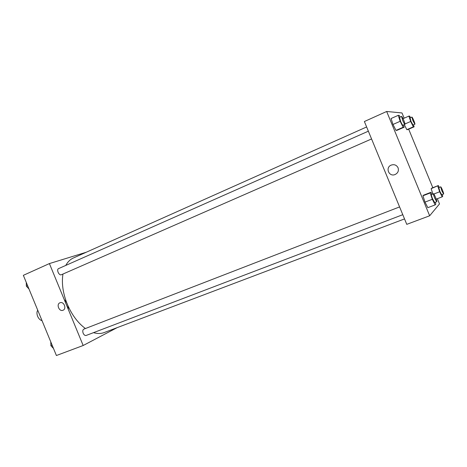 <?xml version="1.0" encoding="UTF-8"?>
<svg xmlns="http://www.w3.org/2000/svg" width="467" height="467" viewBox="0 0 467 467"><rect width="100%" height="100%" fill="white"/><g stroke="black" fill="none" stroke-linecap="round" stroke-linejoin="round"><path stroke-width="0.7" d="M37.716 310.181C36.741 311.833 36.718 313.888 37.64 316.346C38.714 318.739 40.18 320.181 42.042 320.671M68.305 309.428C68.328 305.605 66.985 302.347 64.271 299.651M117.211 327.618L83.173 345.504L56.402 355.521L23.35 275.326L49.403 263.575L86.156 252.279M63.027 310.246C59.181 312.02 55.993 304.14 60.004 302.768C63.786 301.069 66.962 308.763 63.074 310.222L63.074 310.222C66.962 308.763 63.792 301.069 60.004 302.768C55.993 304.14 59.181 312.02 63.027 310.246M83.173 345.504L49.403 263.575M368.364 131.186L58.614 268.595C56.145 269.506 59.064 275.933 61.393 274.724L371.569 138.956M399.583 206.922L83.821 329.147C82.7 329.825 82.478 331.179 83.161 333.21C84.002 334.962 85.006 335.709 86.167 335.452L402.787 214.692M62.952 274.041C61.516 283.271 62.952 293.305 67.26 304.14C71.836 314.863 77.89 322.995 85.414 328.529M93.499 332.656C97.375 333.806 100.901 333.782 104.088 332.586L404.527 218.918M366.624 126.96L73.348 258.006C70.243 259.401 67.721 261.87 65.783 265.414M437.34 198.703L439.494 203.933L429.658 215.783L406.769 224.353L364.383 121.525L386.664 111.479L401.994 112.95L404.153 118.186M395.981 130.392L397.038 130.322L395.981 130.392L392.986 124.461L395.981 130.392L403.155 127.263L400.178 121.292L398.234 115.337L399.273 115.407L400.114 117.1M391.089 118.519L392.986 124.461L391.089 118.519L398.234 115.337M406.815 129.674L407.679 129.616L406.815 129.674L404.317 124.625L406.815 129.674L413.33 126.849L410.691 121.461L408.894 116.09L409.74 116.149L410.499 117.702M431.134 188.674L432.915 194.015L431.134 188.674L438.338 185.545L439.26 187.407M429.658 215.783L386.664 111.479M408.683 129.178L432.81 187.705M424.993 202.112L427.83 207.669L424.993 202.112L422.939 195.796L424.993 202.112L432.331 199.298L430.23 192.959L430.965 192.293L432.004 194.371M423.738 195.101L422.939 195.796L423.738 195.101L430.965 192.293M398.071 167.787C398.964 170.875 397.925 173.14 394.959 174.588C388.964 177.051 385.082 167.63 391.072 165.155C394.195 164.092 396.53 164.968 398.071 167.787C398.964 170.875 397.925 173.14 394.959 174.588L394.959 174.588C388.964 177.051 385.082 167.63 391.072 165.155L391.072 165.155M403.418 125.016L404.142 127.222L403.155 127.263M401.585 116.446L399.536 117.357L400.616 121.297C401.69 123.808 402.437 125.127 402.863 125.261L404.912 124.362C405.607 124.275 402.128 115.997 401.585 116.446L402.677 120.393C403.751 122.903 404.498 124.228 404.912 124.362M404.142 127.222L397.038 130.322M400.178 121.292L392.986 124.461M413.47 124.847L414.136 126.814L413.33 126.849M411.888 117.089L410.032 117.912L411.048 121.467L413.015 125.039L414.877 124.234C415.449 124.175 412.32 116.703 411.888 117.089L412.916 120.649L414.877 124.234M414.136 126.814L407.679 129.616M410.691 121.461L404.971 123.971M408.894 116.09L403.044 118.671M435.238 202.316L435.834 204.108L435.151 204.89L432.331 199.298M433.522 193.782L431.438 194.587C431.228 194.978 431.631 196.444 432.635 198.983L434.649 202.538L436.738 201.738C437.445 201.68 434.082 193.356 433.522 193.782C433.323 194.173 433.726 195.638 434.736 198.177L436.738 201.738M435.151 204.89L427.83 207.669M430.23 192.959L422.939 195.796M442.179 194.57L442.739 196.21L442.179 196.846L439.669 191.768L437.742 186.088M440.69 186.853L438.799 187.588L439.914 191.511L441.7 194.757L443.597 194.027C444.175 193.992 441.134 186.485 440.69 186.853L441.817 190.775L443.597 194.027M442.179 196.846L436.207 199.135M439.669 191.768L433.843 194.021M438.338 185.545L431.788 188.108M28.983 288.991L26.345 286.137L26.269 282.412M27.582 285.588L26.345 286.137M53.483 348.44L50.915 345.743L50.775 341.862M52.176 345.259L50.915 345.743"/></g></svg>
